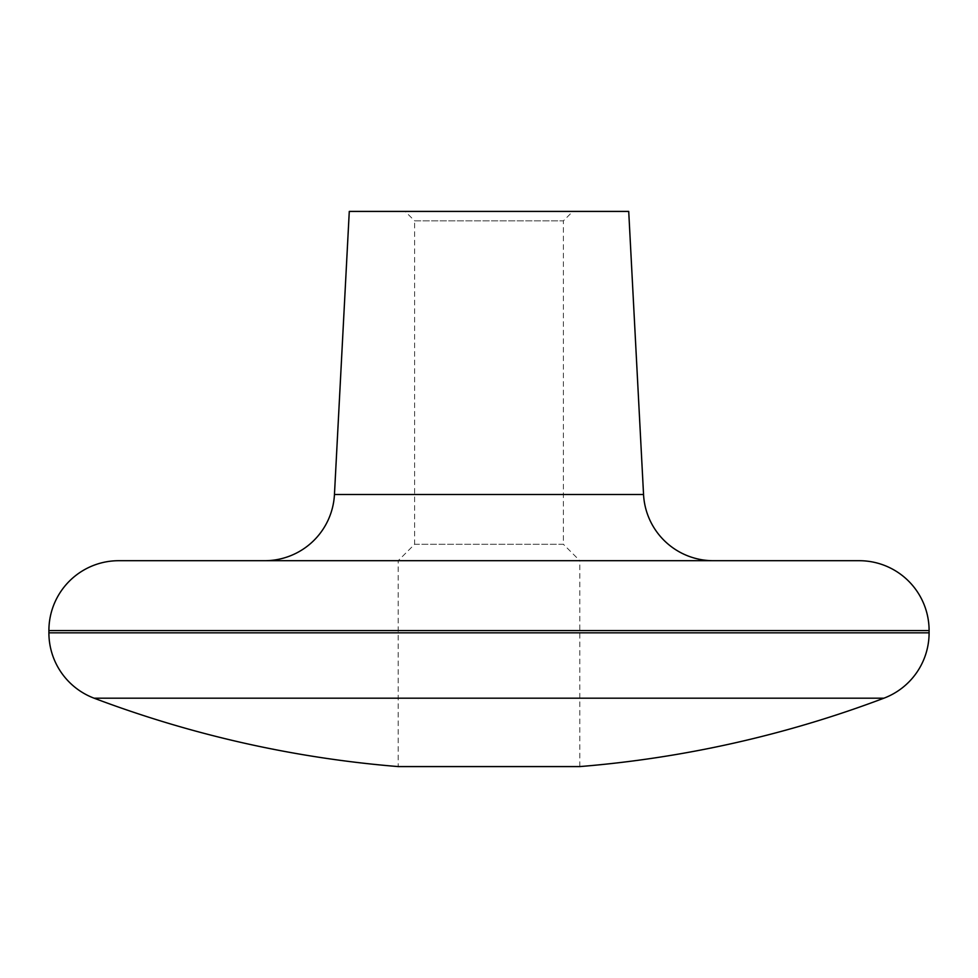 <?xml version="1.0" encoding="UTF-8"?>
<svg xmlns="http://www.w3.org/2000/svg" width="978" height="978" viewBox="0 0 978 978"><rect width="100%" height="100%" fill="white"/><g stroke="black" fill="none" stroke-linecap="round" stroke-linejoin="round"><path stroke-width="0.73" stroke-dasharray="4.89 3.67" d="M118.754 560.7L859.246 560.7M579.82 766.581L398.18 766.581L398.18 560.7L579.82 560.7L579.82 766.581M414.599 544.294L563.401 544.294L579.82 560.7L398.18 560.7L414.599 544.294L414.599 220.845L563.401 220.845L563.401 544.294L414.599 544.294M405.173 211.419L572.827 211.419L563.401 220.845L414.599 220.845L405.173 211.419M264.683 560.7L713.317 560.7L264.683 560.7M349.28 211.419L628.72 211.419M48.9 630.565L929.1 630.565M94.071 698.182L883.929 698.182M48.9 632.827L929.1 632.827M334.452 494.501L643.548 494.501"/><path stroke-width="1.47" d="M929.1 630.565L929.1 632.827L48.9 632.827L48.9 630.565A69.854 69.854 0 0 1 118.754 560.7L859.246 560.7A69.854 69.854 0 0 1 929.1 630.565L48.9 630.565M48.9 632.827A69.854 69.854 0 0 0 94.071 698.182A1117.72 1117.72 0 0 0 398.18 766.581L579.82 766.581A1117.72 1117.72 0 0 0 883.929 698.182A69.854 69.854 0 0 0 929.1 632.827M264.683 560.7A69.854 69.854 0 0 0 334.452 494.501L349.28 211.419L628.72 211.419L643.548 494.501A69.854 69.854 0 0 0 713.317 560.7M572.827 211.419L405.173 211.419M643.548 494.501L334.452 494.501M883.929 698.182L94.071 698.182"/></g></svg>
